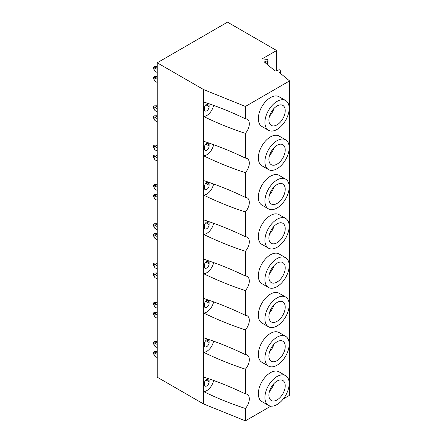 <?xml version="1.0" encoding="UTF-8"?>
<svg xmlns="http://www.w3.org/2000/svg" width="443" height="443" viewBox="0 0 443 443"><rect width="100%" height="100%" fill="white"/><g stroke="black" fill="none" stroke-linecap="round" stroke-linejoin="round"><path stroke-width="0.66" d="M276.626 70.98L276.626 50.513L227.503 22.15L157.215 62.79L157.215 377.192L203.614 403.983L245.405 420.85L270.856 406.137M283.26 398.966L289.578 395.311L289.578 80.908L279.107 72.281L280.469 71.495A1.606 0.925 0 0 0 280.94 70.841A1.606 0.925 0 0 0 280.724 70.376L280.474 70.121A0.964 0.554 0 0 0 279.766 69.85L279.168 69.806A0.642 0.371 0 0 0 278.531 69.983L276.958 70.88A1.606 0.925 180 0 1 274.738 70.647L264.947 62.574A1.606 0.925 180 0 1 264.654 62.042A1.606 0.925 180 0 1 265.307 61.295L267.284 60.962A0.642 0.371 0 0 0 267.788 60.68L267.96 60.237A1.285 0.742 0 0 0 267.993 60.076A1.285 0.742 0 0 0 266.924 59.345L262.151 58.869L276.626 50.513M245.405 420.85L245.405 408.479A9.945 5.737 120 0 0 247.255 394.386A9.945 5.737 120 0 0 245.405 393.921L245.405 369.18A9.945 5.737 120 0 0 247.255 355.087A9.945 5.737 120 0 0 245.405 354.621L245.405 329.874A9.945 5.737 120 0 0 247.255 315.787A9.945 5.737 120 0 0 245.405 315.322L245.405 290.575A9.945 5.737 120 0 0 247.255 276.487A9.945 5.737 120 0 0 245.405 276.022L245.405 251.275A9.945 5.737 120 0 0 247.255 237.182A9.945 5.737 120 0 0 245.405 236.723L245.405 211.975A9.945 5.737 120 0 0 247.255 197.883A9.945 5.737 120 0 0 245.405 197.417L245.405 172.676A9.945 5.737 120 0 0 247.255 158.583A9.945 5.737 120 0 0 245.405 158.118L245.405 133.376A9.945 5.737 120 0 0 247.255 119.283A9.945 5.737 120 0 0 245.405 118.818L245.405 106.447L289.578 80.908M285.63 336.331L279.046 332.532A17.166 9.907 120 0 0 270.474 333.391A17.166 9.907 120 0 0 259.266 348.525A17.166 9.907 120 0 0 261.896 362.28L268.48 366.079A17.166 9.907 120 0 0 277.058 365.22A17.166 9.907 120 0 0 288.266 350.086A17.166 9.907 120 0 0 285.63 336.331A17.166 9.907 120 0 0 277.058 337.189A17.166 9.907 120 0 0 265.85 352.323A17.166 9.907 120 0 0 268.48 366.079M285.63 297.031L279.046 293.233A17.166 9.907 120 0 0 270.474 294.091A17.166 9.907 120 0 0 259.266 309.225A17.166 9.907 120 0 0 261.896 322.98L268.48 326.779A17.166 9.907 120 0 0 277.058 325.921A17.166 9.907 120 0 0 288.266 310.787A17.166 9.907 120 0 0 285.63 297.031A17.166 9.907 120 0 0 277.058 297.884A17.166 9.907 120 0 0 265.85 313.024A17.166 9.907 120 0 0 268.48 326.779M285.63 257.732L279.046 253.933A17.166 9.907 120 0 0 270.474 254.791A17.166 9.907 120 0 0 259.266 269.925A17.166 9.907 120 0 0 261.896 283.681L268.48 287.474A17.166 9.907 120 0 0 277.058 286.621A17.166 9.907 120 0 0 288.266 271.487A17.166 9.907 120 0 0 285.63 257.732A17.166 9.907 120 0 0 277.058 258.585A17.166 9.907 120 0 0 265.85 273.724A17.166 9.907 120 0 0 268.48 287.474M285.63 218.432L279.046 214.633A17.166 9.907 120 0 0 270.474 215.492A17.166 9.907 120 0 0 259.266 230.626A17.166 9.907 120 0 0 261.896 244.381L268.48 248.174A17.166 9.907 120 0 0 277.058 247.321A17.166 9.907 120 0 0 288.266 232.187A17.166 9.907 120 0 0 285.63 218.432A17.166 9.907 120 0 0 277.058 219.285A17.166 9.907 120 0 0 265.85 234.419A17.166 9.907 120 0 0 268.48 248.174M285.63 179.133L279.046 175.334A17.166 9.907 120 0 0 270.474 176.187A17.166 9.907 120 0 0 259.266 191.326A17.166 9.907 120 0 0 261.896 205.081L268.48 208.874A17.166 9.907 120 0 0 277.058 208.022A17.166 9.907 120 0 0 288.266 192.882A17.166 9.907 120 0 0 285.63 179.133A17.166 9.907 120 0 0 277.058 179.985A17.166 9.907 120 0 0 265.85 195.119A17.166 9.907 120 0 0 268.48 208.874M285.63 139.827L279.046 136.034A17.166 9.907 120 0 0 270.474 136.887A17.166 9.907 120 0 0 259.266 152.027A17.166 9.907 120 0 0 261.896 165.776L268.48 169.575A17.166 9.907 120 0 0 277.058 168.722A17.166 9.907 120 0 0 288.266 153.583A17.166 9.907 120 0 0 285.63 139.827A17.166 9.907 120 0 0 277.058 140.686A17.166 9.907 120 0 0 265.85 155.82A17.166 9.907 120 0 0 268.48 169.575M285.63 100.528L279.046 96.735A17.166 9.907 120 0 0 270.474 97.587A17.166 9.907 120 0 0 259.266 112.721A17.166 9.907 120 0 0 261.896 126.477L268.48 130.275A17.166 9.907 120 0 0 277.058 129.417A17.166 9.907 120 0 0 288.266 114.283A17.166 9.907 120 0 0 285.63 100.528A17.166 9.907 120 0 0 277.058 101.386A17.166 9.907 120 0 0 265.85 116.52A17.166 9.907 120 0 0 268.48 130.275M285.63 375.631L279.046 371.838A17.166 9.907 120 0 0 270.474 372.69A17.166 9.907 120 0 0 259.266 387.824A17.166 9.907 120 0 0 261.896 401.579L268.48 405.378A17.166 9.907 120 0 0 277.058 404.52A17.166 9.907 120 0 0 288.266 389.386A17.166 9.907 120 0 0 285.63 375.631A17.166 9.907 120 0 0 277.058 376.489A17.166 9.907 120 0 0 265.85 391.623A17.166 9.907 120 0 0 268.48 405.378M277.058 381.074A11.551 6.667 -60 0 1 282.828 380.498A11.551 6.667 -60 0 1 284.6 389.751A11.551 6.667 -60 0 1 277.058 399.935A11.551 6.667 -60 0 1 271.288 400.511A11.551 6.667 -60 0 1 269.516 391.258A11.551 6.667 -60 0 1 277.058 381.074M269.516 391.252A11.551 6.667 120 0 0 273.924 383.605M277.058 341.774A11.551 6.667 -60 0 1 282.828 341.199A11.551 6.667 -60 0 1 284.6 350.452A11.551 6.667 -60 0 1 277.058 360.635A11.551 6.667 -60 0 1 271.288 361.211A11.551 6.667 -60 0 1 269.516 351.958A11.551 6.667 -60 0 1 277.058 341.774M269.516 351.952A11.551 6.667 120 0 0 273.924 344.305M277.058 302.469A11.551 6.667 -60 0 1 282.828 301.893A11.551 6.667 -60 0 1 284.6 311.152A11.551 6.667 -60 0 1 277.058 321.336A11.551 6.667 -60 0 1 271.288 321.911A11.551 6.667 -60 0 1 269.516 312.658A11.551 6.667 -60 0 1 277.058 302.469M269.516 312.653A11.551 6.667 120 0 0 273.924 305.005M277.058 263.17A11.551 6.667 -60 0 1 282.828 262.594A11.551 6.667 -60 0 1 284.6 271.852A11.551 6.667 -60 0 1 277.058 282.036A11.551 6.667 -60 0 1 271.288 282.612A11.551 6.667 -60 0 1 269.516 273.353A11.551 6.667 -60 0 1 277.058 263.17M269.516 273.353A11.551 6.667 120 0 0 273.924 265.706M277.058 223.87A11.551 6.667 -60 0 1 282.828 223.294A11.551 6.667 -60 0 1 284.6 232.553A11.551 6.667 -60 0 1 277.058 242.736A11.551 6.667 -60 0 1 271.288 243.312A11.551 6.667 -60 0 1 269.516 234.054A11.551 6.667 -60 0 1 277.058 223.87M269.516 234.048A11.551 6.667 120 0 0 273.924 226.401M277.058 184.57A11.551 6.667 -60 0 1 282.828 183.995A11.551 6.667 -60 0 1 284.6 193.248A11.551 6.667 -60 0 1 277.058 203.437A11.551 6.667 -60 0 1 271.288 204.013A11.551 6.667 -60 0 1 269.516 194.754A11.551 6.667 -60 0 1 277.058 184.57M269.516 194.748A11.551 6.667 120 0 0 273.924 187.101M277.058 145.271A11.551 6.667 -60 0 1 282.828 144.695A11.551 6.667 -60 0 1 284.6 153.948A11.551 6.667 -60 0 1 277.058 164.137A11.551 6.667 -60 0 1 271.288 164.707A11.551 6.667 -60 0 1 269.516 155.454A11.551 6.667 -60 0 1 277.058 145.271M269.516 155.449A11.551 6.667 120 0 0 273.924 147.801M277.058 105.971A11.551 6.667 -60 0 1 282.828 105.395A11.551 6.667 -60 0 1 284.6 114.648A11.551 6.667 -60 0 1 277.058 124.832A11.551 6.667 -60 0 1 271.288 125.408A11.551 6.667 -60 0 1 269.516 116.155A11.551 6.667 -60 0 1 277.058 105.971M269.516 116.149A11.551 6.667 120 0 0 273.924 108.502M245.405 133.376C231.456 128.869 217.524 123.243 203.614 116.498A9.945 5.737 120 0 0 213.587 105.351M245.405 408.479C231.456 403.972 217.524 398.346 203.614 391.601L203.614 101.956C217.524 106.442 231.456 112.062 245.405 118.818M203.614 403.983L203.614 391.601A9.945 5.737 120 0 0 213.587 380.454M203.614 377.059C217.524 381.545 231.456 387.165 245.405 393.921M245.405 369.18C231.456 364.672 217.524 359.046 203.614 352.296A9.945 5.737 120 0 0 213.587 341.154M203.614 337.76C217.524 342.245 231.456 347.866 245.405 354.621M245.405 329.874C231.456 325.372 217.524 319.746 203.614 312.996A9.945 5.737 120 0 0 213.587 301.855M203.614 298.46C217.524 302.946 231.456 308.566 245.405 315.322M245.405 290.575C231.456 286.067 217.524 280.441 203.614 273.696A9.945 5.737 120 0 0 213.587 262.555M203.614 259.161C217.524 263.646 231.456 269.266 245.405 276.022M245.405 251.275C231.456 246.768 217.524 241.142 203.614 234.397A9.945 5.737 120 0 0 213.587 223.255M203.614 219.861C217.524 224.346 231.456 229.967 245.405 236.723M245.405 211.975C231.456 207.468 217.524 201.842 203.614 195.097A9.945 5.737 120 0 0 213.587 183.956M203.614 180.561C217.524 185.047 231.456 190.667 245.405 197.417M245.405 172.676C231.456 168.168 217.524 162.542 203.614 155.798A9.945 5.737 120 0 0 213.587 144.656M203.614 101.956L203.614 89.58L245.405 106.447M203.614 141.262C217.524 145.747 231.456 151.362 245.405 158.118M204.373 384.546A3.367 1.944 120 0 0 205.07 386.091A3.367 1.944 120 0 0 207.662 385.188A3.367 1.944 120 0 0 209.135 381.794L209.135 380.487A3.367 1.944 120 0 0 208.437 378.942A3.367 1.944 120 0 0 205.84 379.845A3.367 1.944 120 0 0 204.373 383.239L204.373 384.546M157.215 62.79L203.614 89.58M204.373 109.443A3.367 1.944 120 0 0 205.07 110.988A3.367 1.944 120 0 0 207.662 110.085A3.367 1.944 120 0 0 209.135 106.691L209.135 105.384A3.367 1.944 120 0 0 208.437 103.839A3.367 1.944 120 0 0 205.84 104.747A3.367 1.944 120 0 0 204.373 108.136L204.373 109.443M204.373 148.748A3.367 1.944 120 0 0 205.07 150.288A3.367 1.944 120 0 0 207.662 149.385A3.367 1.944 120 0 0 209.135 145.991L209.135 144.684A3.367 1.944 120 0 0 208.437 143.139A3.367 1.944 120 0 0 205.84 144.047A3.367 1.944 120 0 0 204.373 147.436L204.373 148.748M204.373 188.048A3.367 1.944 120 0 0 205.07 189.587A3.367 1.944 120 0 0 207.662 188.685A3.367 1.944 120 0 0 209.135 185.296L209.135 183.983A3.367 1.944 120 0 0 208.437 182.438A3.367 1.944 120 0 0 205.84 183.347A3.367 1.944 120 0 0 204.373 186.736L204.373 188.048M204.373 227.348A3.367 1.944 120 0 0 205.07 228.887A3.367 1.944 120 0 0 207.662 227.984A3.367 1.944 120 0 0 209.135 224.595L209.135 223.283A3.367 1.944 120 0 0 208.437 221.744A3.367 1.944 120 0 0 205.84 222.646A3.367 1.944 120 0 0 204.373 226.035L204.373 227.348M204.373 266.647A3.367 1.944 120 0 0 205.07 268.192A3.367 1.944 120 0 0 207.662 267.284A3.367 1.944 120 0 0 209.135 263.895L209.135 262.583A3.367 1.944 120 0 0 208.437 261.043A3.367 1.944 120 0 0 205.84 261.946A3.367 1.944 120 0 0 204.373 265.335L204.373 266.647M204.373 305.947A3.367 1.944 120 0 0 205.07 307.492A3.367 1.944 120 0 0 207.662 306.584A3.367 1.944 120 0 0 209.135 303.195L209.135 301.882A3.367 1.944 120 0 0 208.437 300.343A3.367 1.944 120 0 0 205.84 301.246A3.367 1.944 120 0 0 204.373 304.64L204.373 305.947M204.373 345.247A3.367 1.944 120 0 0 205.07 346.791A3.367 1.944 120 0 0 207.662 345.883A3.367 1.944 120 0 0 209.135 342.494L209.135 341.188A3.367 1.944 120 0 0 208.437 339.643A3.367 1.944 120 0 0 205.84 340.545A3.367 1.944 120 0 0 204.373 343.94L204.373 345.247M265.667 63.166L265.667 61.145M157.215 357.584L154.9 356.25L153.422 353.569L153.422 352.257L154.557 351.604L157.215 351.543M157.215 347.628L154.9 346.293L153.422 343.613L153.422 342.301L154.557 341.647L157.215 341.586M157.215 354.439L154.9 353.11L157.215 351.77M154.9 356.25L154.9 353.11L153.422 352.257M157.215 344.482L154.9 343.153L157.215 341.813M154.9 346.293L154.9 343.153L153.422 342.301M157.215 318.284L154.9 316.95L153.422 314.264L153.422 312.957L154.557 312.298L157.215 312.243M157.215 308.328L154.9 306.993L153.422 304.308L153.422 303.001L154.557 302.347L157.215 302.287M154.9 316.95L154.9 313.805L153.422 312.957M157.215 315.139L154.9 313.805L157.215 312.47M154.9 306.993L154.9 303.854L153.422 303.001M157.215 305.183L154.9 303.854L157.215 302.514M157.215 278.985L154.9 277.65L153.422 274.965L153.422 273.658L154.557 272.999L157.215 272.943M157.215 269.028L154.9 267.694L153.422 265.008L153.422 263.701L154.557 263.042L157.215 262.987M154.9 277.65L154.9 274.505L153.422 273.658M157.215 275.839L154.9 274.505L157.215 273.17M154.9 267.694L154.9 264.549L153.422 263.701M157.215 265.883L154.9 264.549L157.215 263.214M157.215 239.685L154.9 238.351L153.422 235.665L153.422 234.358L154.557 233.699L157.215 233.644M157.215 229.729L154.9 228.394L153.422 225.708L153.422 224.402L154.557 223.743L157.215 223.687M154.9 238.351L154.9 235.205L153.422 234.358M157.215 236.54L154.9 235.205L157.215 233.871M154.9 228.394L154.9 225.249L153.422 224.402M157.215 226.583L154.9 225.249L157.215 223.914M157.215 200.386L154.9 199.051L153.422 196.365L153.422 195.053L154.557 194.399L157.215 194.344M157.215 190.429L154.9 189.095L153.422 186.409L153.422 185.096L154.557 184.443L157.215 184.388M154.9 199.051L154.9 195.906L153.422 195.053M157.215 197.24L154.9 195.906L157.215 194.571M154.9 189.095L154.9 185.949L153.422 185.096M157.215 187.284L154.9 185.949L157.215 184.615M157.215 161.086L154.9 159.751L153.422 157.066L153.422 155.753L154.557 155.1L157.215 155.039M157.215 151.129L154.9 149.795L153.422 147.109L153.422 145.797L154.557 145.143L157.215 145.088M154.9 159.751L154.9 156.606L153.422 155.753M157.215 157.941L154.9 156.606L157.215 155.266M154.9 149.795L154.9 146.65L153.422 145.797M157.215 147.984L154.9 146.65L157.215 145.315M157.215 121.781L154.9 120.452L153.422 117.766L153.422 116.454L154.557 115.8L157.215 115.739M157.215 111.824L154.9 110.495L153.422 107.81L153.422 106.497L154.557 105.844L157.215 105.783M154.9 120.452L154.9 117.306L153.422 116.454M157.215 118.641L154.9 117.306L157.215 115.966M154.9 110.495L154.9 107.35L153.422 106.497M157.215 108.685L154.9 107.35L157.215 106.01M157.215 82.481L154.9 81.147L153.422 78.466L153.422 77.154L154.557 76.501L157.215 76.44M157.215 72.525L154.9 71.196L153.422 68.51L153.422 67.198L154.557 66.544L157.215 66.483M154.9 81.147L154.9 78.007L153.422 77.154M157.215 79.336L154.9 78.007L157.215 76.667M154.9 71.196L154.9 68.05L153.422 67.198M157.215 69.385L154.9 68.05L157.215 66.71M280.469 73.405L280.469 71.495M209.135 106.691L205.812 104.775M209.135 105.384L206.748 104.011M209.135 145.991L205.812 144.08M209.135 144.684L206.748 143.31M209.135 185.296L205.812 183.38M209.135 183.983L206.748 182.61M209.135 224.595L205.812 222.679M209.135 223.283L206.748 221.91M209.135 263.895L205.812 261.979M209.135 262.583L206.748 261.209M209.135 303.195L205.812 301.279M209.135 301.882L206.748 300.509M209.135 342.494L205.812 340.578M209.135 341.188L206.748 339.809M267.96 65.06L267.96 60.237M267.788 64.916L267.788 60.68M267.284 64.501L267.284 60.962M265.307 62.867L265.307 61.295M209.135 381.794L205.812 379.878M209.135 380.487L206.748 379.114M267.993 65.082L267.993 60.076M280.94 73.793L280.94 70.841"/></g></svg>
